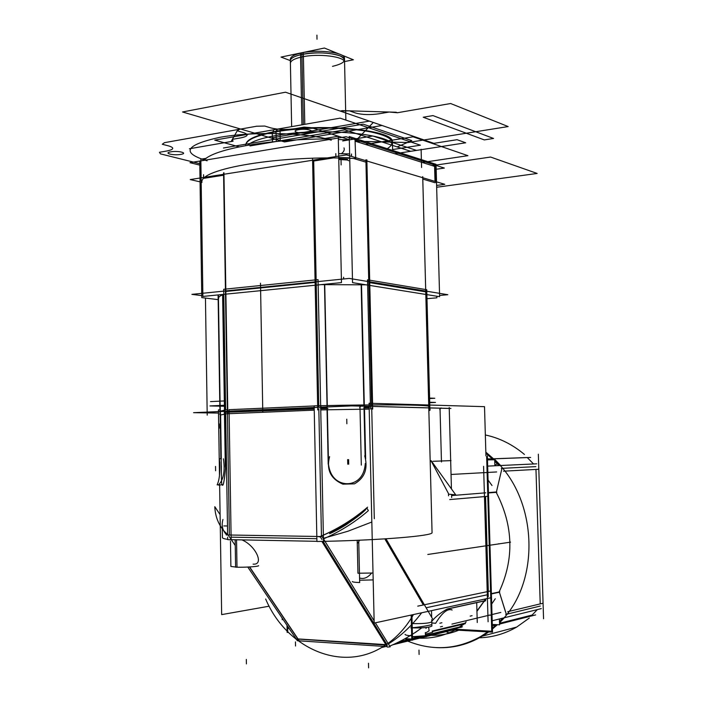 <?xml version="1.0" encoding="UTF-8"?>
<svg xmlns="http://www.w3.org/2000/svg" width="703" height="703" viewBox="0 0 703 703"><rect width="100%" height="100%" fill="white"/><g stroke="black" fill="none" stroke-linecap="round" stroke-linejoin="round"><path stroke-width="1.05" d="M447.82 294.715L439.577 295.453L447.82 294.715L349.242 278.414L191.893 294.364L349.242 278.414L447.82 294.715M201.752 295.603L191.893 294.364L201.752 295.603M425.737 291.85L369.743 282.65L425.737 291.85L369.743 282.65L425.737 291.85L369.743 282.65L425.737 291.85L369.743 282.65L425.737 291.85L369.743 282.65L425.737 291.85L428.786 407.863L425.737 291.85M315.111 282.43L225.848 291.455L315.111 282.43M224.503 411.44L222.605 294.469M222.904 294.724L224.758 411.334L222.904 294.724M225.812 288.995L227.816 413.733L225.812 288.995M220.496 415.007L225.689 413.944L220.496 415.007M225.435 289.188L225.496 293.353M316.148 279.838L318.046 279.636L320.753 409.867M315.058 279.943L225.812 289.074M225.435 289.109L223.695 289.284L225.619 409.831L227.368 409.752M227.623 534.965L225.663 412.67L225.681 413.839L314.241 410.139M318.784 407.283L316.201 282.316L318.784 407.283M225.47 291.49L227.394 411.22L225.47 291.49M229.073 411.281L314.188 407.626M315.058 279.864L317.747 409.972L315.058 279.864M369.681 280.058L372.704 409.067L369.681 280.058M320.753 409.902L369.198 409.102L320.753 409.902M368.724 280.11L368.82 284.425M362.335 284.223L361.579 284.205M361.149 284.188L363.952 406.158L361.149 284.03M316.236 284.267L316.148 279.917M364.391 409.137L361.509 284.091M450.939 408.443L352.098 405.842L193.589 412.67L218.51 413.074M224.767 411.642L225.645 411.536L224.767 411.642M320.7 407.38L327 407.239L320.7 407.38M364.453 406.642L369.137 406.598L364.453 406.642M327.132 409.744L324.487 284.302M327.317 406.914L324.724 284.276L327.317 406.914M425.693 289.548L426.747 289.724L429.885 408.944M429.893 409.287L429.92 410.429L428.848 410.403M425.675 289.539L369.681 280.189M368.715 280.022L367.502 279.82L370.516 409.049M368.776 282.492L371.676 406.36L368.776 282.492M425.693 289.425L428.874 410.376L425.693 289.425M425.79 293.661L425.684 289.627M218.088 294.917L219.758 401.167M219.767 401.852L219.828 405.473M219.837 406.158L220.197 415.271M220.496 415.086L220.144 406.158M220.136 405.464L220.074 401.861M220.065 401.149L218.396 294.891M392.617 150.416L392.397 141.813C394.339 129.44 316.57 122.507 272.263 131.997L272.448 141.848M245.813 145.591C245.628 140.169 255.716 135.556 276.068 131.76C321.368 123.218 394.128 130.363 392.415 142.261C394.128 130.363 321.368 123.218 276.068 131.76C255.743 135.556 245.663 140.161 245.813 145.574C245.663 140.161 255.743 135.556 276.068 131.76C302.158 127.173 340.63 126.786 365.481 130.828C390.868 135.661 398.126 141.619 387.248 148.693C398.126 141.619 390.868 135.661 365.481 130.828C340.63 126.786 302.158 127.173 276.068 131.76C302.158 127.173 340.63 126.786 365.481 130.828C390.868 135.661 398.126 141.619 387.248 148.693M392.406 141.901L392.502 145.873C394.225 134.106 321.447 127.058 276.138 135.512L276.059 131.382L276.138 135.512C261.323 138.157 251.841 141.4 247.684 145.24M273.467 130.653L272.316 132.929M276.094 131.285L277.175 129.958M239.143 146.857L214.731 140.117L340.103 118.148L420.385 145.196L392.59 149.563M281.059 129.326L280.093 131.584M245.795 144.994C245.953 139.203 257.368 134.422 280.049 130.635L280.242 141.092M199.81 165.117L190.003 162.683L346.069 136.725L444.349 168.07L436.176 169.256M434.937 179.186L434.595 166.374L355.314 141.224L407.889 142.524L508.155 126.566L450.641 103.526L397.441 112.735L396.061 112.234L342.396 110.643L340.155 111.039L285.515 92.207L182.534 111.979L284.557 141.936L382.072 125.486L285.515 92.207L182.534 111.979L284.557 141.936L382.072 125.486L285.515 92.207L182.534 111.979L240.145 128.895L238.106 129.255L231.533 140.785L233.053 141.206L189.388 148.772L233.053 141.206L232.368 139.335L231.533 140.785L233.053 141.206L232.368 139.335L231.533 140.785L233.053 141.206L231.533 140.785L238.106 129.255L237.227 130.802L240.145 128.895L238.106 129.255L237.227 130.802L240.145 128.895L238.106 129.255L240.145 128.895L182.534 111.979L285.515 92.207L182.534 111.979L285.515 92.207L340.155 111.039L349.417 110.846L340.155 111.039L349.417 110.846L340.155 111.039L342.396 110.643L396.061 112.234L389.137 112.032L397.441 112.735L389.137 112.032L397.441 112.735L396.061 112.234L397.441 112.735L450.641 103.526L508.155 126.566L407.889 142.524L355.314 141.206L434.595 166.374L355.314 141.224L434.595 166.374L355.314 141.224L434.595 166.374L355.314 141.224L422.336 162.481L364.251 144.053L422.336 162.481L365.551 144.466L422.336 162.481L467.926 155.671L413.056 136.804L365.551 144.466L413.056 136.804L365.551 144.466L413.056 136.804L467.926 155.671L413.056 136.804L467.926 155.671L422.336 162.481L467.926 155.671L422.336 162.481L434.595 166.374L355.314 141.224M349.321 139.827L338.328 139.546L349.321 139.827M190.241 179.573L346.474 154.897L444.797 184.318L436.607 185.451L444.797 184.318L346.474 154.897L444.797 184.318L436.607 185.451L444.797 184.318L346.474 154.897L190.241 179.573L200.065 181.857L190.241 179.573L346.474 154.897L190.241 179.573L200.065 181.857L190.241 179.573M223.598 175.214L225.461 290.963L223.598 175.214L204.134 178.281L223.598 175.214L225.461 290.963L223.598 175.214L204.134 178.281M349.725 157.815L338.723 157.56L349.725 157.815M332.914 157.999L313.687 161.022L332.914 157.999L313.687 161.022L332.914 157.999L313.687 161.022L316.183 281.762M368.759 281.639L365.964 162.165L353.433 158.439L365.964 162.165L368.759 281.639L365.964 162.165L353.433 158.439L365.964 162.165L368.759 281.639L365.964 162.165L353.433 158.439M338.758 158.992L347.467 159.458L338.758 158.992M435.034 182.727L422.793 179.08M338.767 159.476L347.73 160.029M347.194 159.871L348.723 160.732M355.709 158.535L355.024 139.581L355.709 158.535C280.98 154.765 198.641 168.738 201.946 182.464C198.641 168.738 280.98 154.765 355.709 158.535M332.457 138.992C271.833 138.403 213.132 148.825 203.87 160.372C213.132 148.825 271.833 138.403 332.457 138.992M203.562 174.696L203.598 177.464M335.876 156.567L335.806 153.623M338.635 153.658L349.637 153.922M351.465 153.983L351.526 156.409M321.561 139.036L338.257 136.241L341.473 282.606L202.886 296.438L200.838 159.203L206.287 158.298M312.554 158.65L315.164 284.794L312.554 158.65M366.861 159.853L369.796 284.943L366.861 159.853M321.007 284.645L366.043 284.82L321.007 284.645M436.045 164.317L439.612 296.684L352.546 282.641L349.242 136.523L436.045 164.317M425.719 291.06L422.775 179.08L425.719 291.06M435.79 182.42L435.324 165.126L435.79 182.42M436.844 296.235L436.888 297.817L426.976 298.696M223.941 172.71L225.883 293.713L223.941 172.71M218.659 298.327C218.361 297.035 220.065 295.726 223.774 294.399C220.065 295.726 218.361 297.035 218.659 298.327M223.563 172.982L223.633 177.103M199.757 161.365L201.779 297.606L218.475 299.68M361.57 284.1L361.588 284.645M422.723 176.646L425.807 294.012L422.723 176.646M422.819 180.908L422.714 176.919M345.867 120.09L344.479 58.173C344.901 52.286 316.781 48.982 300.497 53.164L301.939 124.835M344.479 58.252L344.567 62.189C344.936 56.565 318.556 53.208 301.956 56.934L301.877 52.936L301.956 56.934C294.241 58.639 290.392 60.801 290.409 63.419M332.501 66.354C345.024 63.332 347.537 59.843 340.041 55.889C329.364 52.479 316.658 51.996 301.912 54.439C318.503 50.695 344.883 54.078 344.514 59.729C344.883 54.078 318.503 50.695 301.912 54.439C294.188 56.152 290.339 58.323 290.357 60.959C290.339 58.323 294.188 56.152 301.912 54.439C316.658 51.996 329.364 52.479 340.041 55.889C347.537 59.843 345.024 63.332 332.501 66.354C345.024 63.332 347.537 59.843 340.041 55.889C329.364 52.479 316.658 51.996 301.912 54.439L303.327 124.589M291.648 126.637L290.33 59.403C290.357 56.565 294.689 54.289 303.327 52.576L304.786 124.334M341.131 54.816L353.381 59.79L344.549 61.565M338.723 53.841L324.399 48.032L281.042 57.084L290.357 60.616M487.364 455.887L492.513 632.146L453.119 629.914M485.562 496.503L488.321 591.451M486.089 598.798L485.246 600.239L486.089 598.798M487.451 459.068L530.668 457.442M493.568 458.787L527.224 457.521L493.568 458.787M488.444 492.961L496.836 492.285M487.662 466.115L536.74 463.822M483.585 466.3L488.093 621.768M492.179 620.758L541.328 608.613M540.22 603.895L535.967 469.419M535.879 466.634L502.443 468.321L535.879 466.634M501.81 469.024L496.423 491.959L488.436 492.601L496.423 491.959L488.436 492.601L496.423 491.959L501.81 469.024M506.178 613.781L499.394 592.225L506.178 613.781L499.394 592.225L491.397 593.921L499.394 592.225L491.397 593.921L499.394 592.225L505.439 611.645M506.916 614.158L540.291 606.039L506.916 614.158M491.388 593.613L499.78 591.838M492.328 625.898L497.109 624.686M499.552 624.062L535.616 614.914M532.136 615.037L499.525 623.28L532.136 615.037L537.32 609.606L532.136 615.037L499.525 623.28L532.136 615.037L537.32 609.606L532.136 615.037M487.478 459.894L494.692 459.771L494.868 465.773L494.692 459.771L494.868 465.773L494.692 459.771L487.478 459.894M499.402 618.974L499.578 624.818L492.285 624.431L499.578 624.818L499.402 618.974L499.578 624.818L492.285 624.431L499.578 624.818L499.402 618.974M538.331 454.182L543.56 618.772M533.559 463.971L527.268 457.565L533.559 463.971M431.132 635.336C440.596 635.512 449.788 633.816 458.708 630.231C449.788 633.816 440.596 635.512 431.132 635.336C440.596 635.512 449.788 633.816 458.708 630.231C449.788 633.816 440.596 635.512 431.132 635.336M491.687 604.026L495.272 598.736L491.687 604.026M499.104 591.988C514.376 558.903 513.41 525.686 496.204 492.337C513.41 525.686 514.376 558.903 499.104 591.988C514.376 558.903 513.41 525.686 496.204 492.337C513.41 525.686 514.376 558.903 499.104 591.988M492.021 485.518L488.067 480.044L492.021 485.518M436.537 647.63C455.324 648.544 472.715 643.307 488.699 631.927C472.715 643.307 455.324 648.544 436.537 647.63C455.324 648.544 472.715 643.307 488.699 631.927C472.715 643.307 455.324 648.544 436.537 647.63M492.416 629.053L497.373 624.695L492.416 629.053M499.508 622.603C540.923 583.358 538.076 499.736 494.701 459.867C538.076 499.736 540.923 583.358 499.508 622.603C540.923 583.358 538.076 499.736 494.701 459.867C538.076 499.736 540.923 583.358 499.508 622.603M494.596 459.771L485.843 452.143L494.596 459.771M407.722 641.101C432.6 651.163 456.88 649.651 480.562 636.593L487.741 631.874L480.562 636.593C456.88 649.651 432.6 651.163 407.722 641.101M492.399 628.227L496.397 624.651L492.399 628.227M499.481 621.584L502.575 618.183L499.481 621.584M507.733 611.698L542.953 603.236L507.733 611.698M446.018 631.663L449.902 633.139L446.018 631.663M479.464 637.806C492.575 637.366 504.982 633.79 516.679 627.076L529.289 618.069L516.679 627.076C504.982 633.79 492.575 637.366 479.464 637.806M505.685 614.457L507.39 614.044M504.323 617.752L499.517 622.884M503.524 471.186L538.7 469.27L503.524 471.186M498.893 465.588L494.736 461.15L498.893 465.588M493.365 459.797L485.87 453.189L493.365 459.797M524.438 454.446C512.496 444.472 499.464 437.978 485.342 434.964C499.464 437.978 512.496 444.472 524.438 454.446M494.165 458.813L500.633 465.509M503.023 468.295L501.318 468.374M227.658 537.11L227.693 539.623L231.155 539.86L229.046 409.594L231.155 539.86L229.459 539.658L231.155 539.86L229.046 409.594M231.155 539.684L316.921 541.319M321.561 541.407L323.494 541.442L320.665 405.666L314.153 405.859L316.93 541.495L321.561 541.407M229.046 409.682L314.153 405.947M318.819 408.724L321.456 535.95M316.868 538.7L231.111 537.171M229.38 535.001L227.412 412.599M229.09 412.16L314.206 408.54M320.665 405.701C378.864 404.322 429.252 404.761 428.742 406.378C429.252 404.761 378.864 404.322 320.665 405.701C378.864 404.322 429.252 404.761 428.742 406.378L432.064 532.681C432.705 535.853 382.098 540.15 323.485 541.363C382.098 540.15 432.705 535.853 432.064 532.681C432.705 535.853 382.098 540.15 323.485 541.363M328.521 464.419C330.7 481.617 343.108 483.945 347.704 483.699C352.423 483.69 364.075 480.694 365.288 463.505C364.075 480.694 352.423 483.69 347.704 483.699C343.108 483.945 330.7 481.617 328.521 464.419C330.7 481.617 343.108 483.945 347.704 483.699C352.423 483.69 364.075 480.694 365.288 463.505C364.075 480.694 352.423 483.69 347.704 483.699C343.108 483.945 330.7 481.617 328.521 464.419C330.7 481.617 343.108 483.945 347.704 483.699C352.423 483.69 364.075 480.694 365.288 463.505M365.138 457.02L364.04 409.155M364.47 407.555L369.163 407.512L364.47 407.555M371.711 407.872L374.304 518.717M371.825 522.021L348.047 531.196L323.424 538.322L348.047 531.196L371.825 522.021L348.047 531.196L323.424 538.322L348.047 531.196L371.825 522.021M320.717 408.294L327.018 408.153L320.717 408.294M327.361 409.752L328.45 461.001M314.153 405.859L316.93 541.495L314.153 405.859L318.758 405.754L314.153 405.859M364.716 455.816C368.179 468.593 364.769 477.935 354.488 483.84L342.915 484.156C330.621 478.857 326.183 469.683 329.61 456.642M328.204 464.235L326.992 407.019M325.902 406.879L327.352 408.522M449.762 408.461L351.816 405.895L194.863 412.652L218.51 413.03M224.275 412.907L225.663 412.758M225.663 412.31L314.215 408.918M321.429 406.967L320.506 408.654M320.726 408.68L327.914 408.522M220.434 411.106L225.619 409.937M222.236 525.633L222.42 537.435C222.148 538.155 223.906 538.806 227.693 539.403C223.906 538.806 222.148 538.155 222.42 537.435C222.148 538.155 223.906 538.806 227.693 539.403M222.13 484.56C223.062 487.548 224.239 481.757 225.645 467.196C224.371 481.01 223.246 486.828 222.271 484.648C221.621 486.3 221.331 480.052 221.401 465.904C221.331 480.052 221.621 486.3 222.271 484.648C223.246 486.828 224.371 481.01 225.645 467.196C224.371 481.01 223.246 486.828 222.271 484.648C221.621 486.3 221.331 480.052 221.401 465.904M225.637 466.124L224.784 412.846M224.784 412.512L225.593 412.415L224.784 412.512M222.948 519.491C221.225 525.536 222.5 530.686 226.797 534.957C222.5 530.686 221.225 525.536 222.948 519.491C221.225 525.536 222.5 530.686 226.797 534.957C223.563 531.758 222.034 528.032 222.21 523.761M220.601 415.086L221.287 458.708M223.431 458.778C225.197 471.142 223.536 479.912 218.44 485.079L221.322 484.842M221.181 458.708L219.441 458.743C220.417 470.702 219.652 479.411 217.157 484.868L218.756 484.842M220.883 458.716L220.18 413.97M220.478 413.953L219.951 413.979L220.153 412.564M225.417 411.211L224.16 412.898M225.32 467.205L224.433 411.431M220.171 413.496L219.67 414.155M219.635 485.035L221.656 614.615L269.161 606.206M219.485 475.632L218.457 409.858L220.206 409.893M451.678 497.557L451.59 494.446M451.44 488.901L449.217 407.503M431.352 461.335L448.488 493.559L448.549 495.826L448.488 493.559L431.352 461.335L448.488 493.559L448.549 495.826L448.488 493.559L431.352 461.335L448.488 493.559L448.549 495.826M487.662 496.327L449.727 499.569L487.662 496.327M485.747 492.821L483.963 492.961M486.652 456.73L491.74 631.259L455.86 629.238M491.019 590.889L417.74 606.135L491.019 590.889M455.026 630.029C443.769 635.881 431.95 638.596 419.586 638.183C431.95 638.596 443.769 635.881 455.026 630.029M413.469 614.554C405.174 628.983 394.532 639.985 381.544 647.551C340.085 672.411 285.98 647.366 265.664 599.009C285.98 647.366 340.085 672.411 381.544 647.551C394.532 639.985 405.174 628.983 413.469 614.554M447.293 608.983C440.315 612.893 435.139 617.023 431.783 621.382C435.139 617.023 440.315 612.893 447.293 608.983C440.315 612.893 435.139 617.023 431.783 621.382C435.139 617.023 440.315 612.893 447.293 608.983M426.598 627.471L425.948 628.368L426.598 627.471M432.169 631.083L464.718 623.218M459.375 627.023L463.769 623.948L459.375 627.023L426.123 635.16L459.375 627.023L426.123 635.16L459.375 627.023L463.769 623.948L459.375 627.023L426.123 635.16M420.245 636.602L412.512 638.491M407.696 639.668L399.33 641.716M388.39 643.913C400.675 636.268 411.765 625.881 421.668 612.77C411.765 625.881 400.675 636.268 388.39 643.913C400.675 636.268 411.765 625.881 421.668 612.77C411.765 625.881 400.675 636.268 388.39 643.913M426.115 607.761L488.04 594.633M485.72 598.886L484.578 600.793L447.969 608.816L484.578 600.793L485.72 598.886L484.578 600.793L447.969 608.816L484.578 600.793L485.72 598.886M484.174 600.995L476.933 611.048M484.464 600.819L485.58 598.912M485.413 598.947L484.253 600.863M476.942 611.355L484.385 600.951M466.107 621.953L465.421 622.55L466.186 621.953M405.156 638.623C405.279 639.352 407.74 639.862 412.556 640.143L411.923 614.888M412.476 636.918L426.167 636.786M405.051 634.361C405.121 635.029 407.336 635.512 411.694 635.811L411.773 639.08L405.209 638.588M412.468 636.716L425.42 635.732L425.341 632.515M431.73 619.668L431.897 626.065C429.138 627.603 422.099 628.183 410.772 627.805M411.387 623.561C422.494 623.833 429.296 623.253 431.791 621.812L431.862 624.492C430.754 625.231 417.459 627.524 411.492 627.761M288.45 632.436L287.132 632.357L287 625.31M287.694 628.341L289.091 628.412M461.66 625.837L460.992 627.507M397.028 642.85L409.164 639.871M412.529 639.045L422.424 636.619M426.141 635.705L462.469 626.795M387.388 645.213L295.655 638.904M385.868 644.633L298.002 638.93M374.128 620.828L322.036 536.547L226.199 534.948M375.358 622.823L390.191 646.822L387.388 647.076L321.877 541.398M387.098 646.619L299.285 640.846M299.083 640.837L297.369 640.723L296.411 639.299M247.799 567.057L296.086 638.807M253.089 564.149C264.592 565.194 255.874 545.721 241.955 539.895C255.874 545.721 264.592 565.194 253.089 564.149C264.592 565.194 255.874 545.721 241.955 539.895C255.874 545.721 264.592 565.194 253.089 564.149M323.152 541.433L386.799 644.229L323.152 541.433M297.8 638.922L249.46 566.97L297.8 638.922M235.154 539.763L235.602 567.163C243.809 567.549 258.906 566.574 258.625 565.687M236.542 539.79L236.999 567.207L230.883 566.442L230.479 541.301M223.835 525.941L227.473 525.985M299.583 641.285L249.653 566.952M235.25 545.519L228.449 535.396L224.16 531.169C218.317 524.315 215.197 516.151 214.802 506.696L220.092 514.605M319.109 536.934C336.895 529.561 353.047 519.64 367.59 507.171M385.991 538.797L432.591 618.895M389.752 646.11C401.097 641.373 411.756 635.292 421.73 627.858M320.287 536.521C337.625 529.227 353.187 519.798 366.966 508.216L368.381 510.642C355.147 522.118 340.182 531.53 323.485 538.885M321.974 539.535L320.146 536.574M346.851 524.271C355.296 518.533 361.131 514.095 364.339 510.958C370.349 505.703 354.646 518.489 346.412 523.55L330.41 533.129C326.139 535.528 338.336 529.939 346.851 524.271M490.088 597.937L374.181 623.078L369.066 403.241L484.516 406.668L485.949 455.913M431.334 461.309L430.192 461.353M384.831 538.876L423.329 604.967L384.831 538.876M487.944 591.531L485.193 496.538M485.088 492.873L451.625 495.58L485.088 492.873M448.505 494.165L455.702 494.833L431.115 460.65M432.951 461.309L451.01 460.623L432.951 461.309M428.821 409.26L430.21 409.295M363.636 407.942L369.172 407.889M365.138 406.255L364.268 407.925M365.657 458.927L364.444 406.422M485.334 496.52L488.242 596.724M485.993 598.824L484.437 601.434M485.395 599.852L484.868 601.197M432.345 631.558L464.876 623.772M465.087 623.289L459.015 627.603M464.868 623.684L465.448 623.543M432.626 632.269L426.097 634.027M426.062 632.718L429.129 630.749L428.637 627.199M451.308 609.563L452.143 610.019C447.618 608.209 442.117 612.656 435.623 623.333L431.818 622.884M447.653 609L485.72 600.661M357.203 540.299L357.95 573.244L373.012 573.007M358.723 540.238L359.681 582.541C354.866 582.374 352.414 582.031 352.335 581.522M373.17 579.905L359.628 580.23M476.696 602.524L477.267 622.542M429.612 398.513L434.788 398.285L429.595 398.083M210.531 401.606L225.478 400.886M429.718 402.687L435.491 402.441L429.709 402.248M224.424 406.255L209.96 405.93L225.549 405.218M260.488 283.212L262.781 411.73L260.488 283.212M410.693 151.312L344.865 129.862L249.978 145.943L344.865 129.862L249.978 145.943L344.865 129.862L249.978 145.943L344.865 129.862L249.978 145.943L344.865 129.862L410.693 151.312L344.865 129.862L410.693 151.312L344.865 129.862L410.693 151.312L344.865 129.862L410.693 151.312L397.142 146.901L411.791 140.626L363.196 124.15L223.449 148.008L363.196 124.15L223.449 148.008L363.196 124.15L223.449 148.008L363.196 124.15L223.449 148.008L363.196 124.15L411.791 140.626L363.196 124.15L411.791 140.626L363.196 124.15L411.791 140.626L363.196 124.15L411.791 140.626L397.142 146.901L411.791 140.626L397.142 146.901L411.791 140.626L397.142 146.901L411.791 140.626L397.142 146.901L410.693 151.312M343.662 278.977L343.626 277.21M207.209 415.121L205.452 298.063M276.253 141.461L276.068 131.76C255.743 135.556 245.663 140.161 245.813 145.574C245.663 140.161 255.743 135.556 276.068 131.76L276.253 141.461L276.068 131.76M434.999 181.392L434.595 166.374M276.745 130.046L275.646 132.313M421.58 167.499L421.106 149.229L421.58 167.499M465.685 142.788L457.064 139.695L433.865 143.342L369.383 121.118L271.103 137.981L369.383 121.118L271.103 137.981L369.383 121.118L271.103 137.981L369.383 121.118L271.103 137.981L369.383 121.118L433.865 143.342L369.383 121.118L433.865 143.342L369.383 121.118L433.865 143.342L369.383 121.118L433.865 143.342L457.064 139.695L433.865 143.342L457.064 139.695L433.865 143.342L457.064 139.695L433.865 143.342L457.064 139.695L465.685 142.788L457.064 139.695L465.685 142.788L457.064 139.695L465.685 142.788L457.064 139.695L465.685 142.788L394.866 153.764L465.685 142.788M365.903 159.774L368.829 284.908L365.903 159.774M423.215 117.234L484.279 139.906L493.55 138.465L432.951 115.591L423.215 117.234L484.279 139.906L493.55 138.465L432.951 115.591L423.215 117.234L484.279 139.906L493.55 138.465L432.951 115.591L423.215 117.234L484.279 139.906L493.55 138.465L432.951 115.591L423.215 117.234L484.279 139.906L493.55 138.465L432.951 115.591L423.215 117.234L484.279 139.906L493.55 138.465L432.951 115.591L423.215 117.234L484.279 139.906L493.55 138.465L432.951 115.591L423.215 117.234L484.279 139.906L493.55 138.465L432.951 115.591L423.215 117.234M223.563 172.903L225.505 293.828L223.563 172.903M341.034 160.46L341.14 164.924M316.921 35.15L317.009 39.236L316.921 35.15M487.451 458.927L492.346 458.822M503.286 618.007L499.49 622.129M493.128 458.848L494.095 459.78M494.71 460.386L499.605 465.553M499.244 543.832L510.536 542.154L499.244 543.832M487.847 472.442L496.678 471.95M491.995 614.545L500.844 612.427M494.859 465.342L497.206 463.725L494.859 465.342M415.332 632.498L418.637 630.108M431.501 610.784L431.668 617.313M359.593 540.194L358.012 542.892M359.576 578.015C363.855 579.307 367.845 577.664 371.544 573.103C367.845 577.664 363.855 579.307 359.576 578.015C363.855 579.307 367.845 577.664 371.544 573.103M348.706 464.208L348.6 459.595M347.757 464.191L347.651 459.586M361.316 465.105L359.962 406.018M349.312 139.686L311.482 127.7L304.056 127.111L295.506 128.605C286.27 129.923 278.098 129.703 270.971 127.946L264.741 126.057L256.657 126.224L164.467 142.665L162.288 144.264L168.825 145.96C174.625 147.806 173.993 149.484 166.927 150.978L159.44 152.279L160.433 153.86L200.909 163.966L160.433 153.86L159.44 152.279L166.927 150.978C173.993 149.484 174.625 147.806 168.825 145.96L162.288 144.264L164.467 142.665L256.657 126.224L264.741 126.057L270.971 127.946C278.098 129.703 286.27 129.923 295.506 128.605L304.056 127.111L311.482 127.7L349.312 139.686M207.121 160.794C180.943 152.867 185.047 145.073 219.433 137.401C252.957 131.162 308.679 132.691 331.254 140.205C308.679 132.691 252.957 131.162 219.433 137.401C185.047 145.073 180.943 152.867 207.121 160.794M344.004 147.902C344.716 149.88 343.837 151.804 341.377 153.702C343.837 151.804 344.716 149.88 344.004 147.902M298.555 129.703C307.062 128.122 316.877 131.224 307.976 132.621C299.627 134.176 289.689 131.145 298.555 129.703C307.062 128.122 316.877 131.224 307.976 132.621C299.627 134.176 289.689 131.145 298.555 129.703M170.776 151.839C178.263 150.451 188.738 153.149 180.812 154.388C173.465 155.758 162.903 153.113 170.776 151.839C178.263 150.451 188.738 153.149 180.812 154.388C173.465 155.758 162.903 153.113 170.776 151.839M215.531 466.405L215.601 470.746M219.257 428.224L219.187 423.9M219.854 466.3L219.784 461.968M423.47 162.841L422.336 162.481L423.47 162.841M416.563 150.407L372.81 135.995L342.669 140.96L372.81 135.995L416.563 150.407M499.789 543.753L462.161 549.351L499.789 543.753M498.594 543.762L499.253 543.885L498.594 543.762M500.378 543.665L427.802 554.465L500.378 543.665M419.093 654.449L418.979 650.09L419.093 654.449M411.791 640.099L392.924 644.748L411.791 640.099L411.176 615.055M295.515 646.013L295.436 641.901L295.515 646.013M287.773 632.401L287.659 626.294M436.66 187.262L537.162 173.448L490.58 157.041L432.257 165.627L490.58 157.041L537.162 173.448L436.66 187.262M246.41 663.896L246.331 659.423L246.41 663.896M355.314 141.154L373.302 122.463L285.515 92.207L373.302 122.463L355.314 141.154M237.227 130.802L232.368 139.335L240.804 137.867C248.054 136.338 249.064 134.624 243.853 132.726L237.227 130.802L232.368 139.335L240.804 137.867C248.054 136.338 249.064 134.624 243.853 132.726L237.227 130.802M389.146 112.032L349.417 110.846L355.639 113.016C362.15 114.826 370.094 115.064 379.462 113.719L389.146 112.032L349.417 110.846L355.639 113.016C362.15 114.826 370.094 115.064 379.462 113.719L389.146 112.032M441.466 461.976L440.016 408.127M439.744 409.533L441.062 407.907M346.86 423.76L346.764 419.173M359.664 407.564L361.07 405.78M470.175 616.127L472.073 615.679M488.796 615.204L490.826 615.107M439.841 623.236L441.888 622.753M451.924 624.106L489.965 615.02M442.503 626.364L440.438 626.856M484.578 600.793L447.969 608.816M451.045 474.463L485.826 472.557M484.657 472.609L486.669 472.557M368.6 667.85L368.495 663.237L368.6 667.85M482.416 636.101L516.679 627.076L482.416 636.101M428.742 406.378L432.064 532.681L428.742 406.378M220.496 414.875L221.454 476.063M456.95 628.974L426.159 636.558L456.95 628.974M425.438 636.742L412.547 639.915L425.438 636.742M385.719 646.523L381.544 647.551L385.719 646.523M282.211 619.721L282.175 618.148"/></g></svg>
